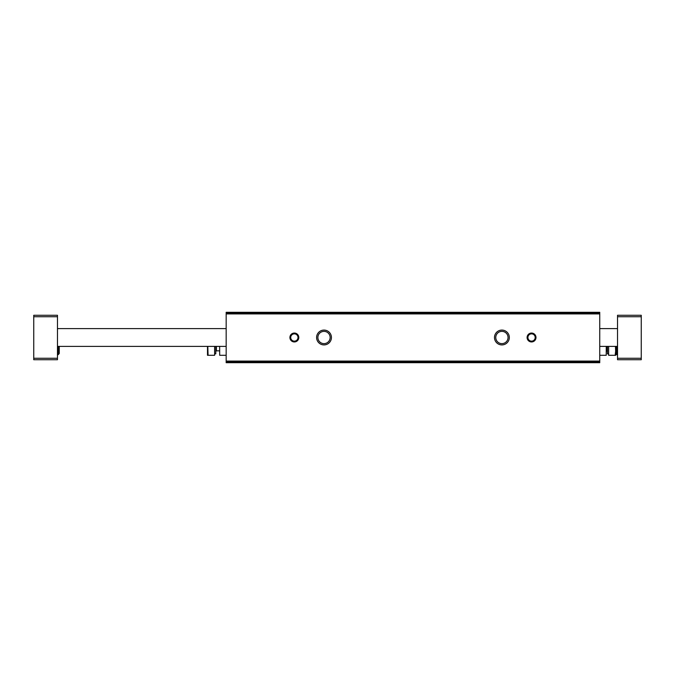 <?xml version="1.0" encoding="UTF-8"?>
<svg xmlns="http://www.w3.org/2000/svg" width="675" height="675" viewBox="0 0 675 675"><rect width="100%" height="100%" fill="white"/><g stroke="black" fill="none" stroke-linecap="round" stroke-linejoin="round"><path stroke-width="1.01" d="M226.167 361.952L226.167 362.703L599.746 362.703L599.746 312.297L226.167 312.297L226.167 361.952L599.746 361.952M226.167 362.703L599.746 362.703L226.167 362.703M316.6 337.5A7.408 7.408 0 0 0 327.712 343.921A7.408 7.408 0 0 0 327.712 331.079A7.408 7.408 0 0 0 316.6 337.5M494.488 337.5A7.408 7.408 0 0 0 505.609 343.921A7.408 7.408 0 0 0 505.609 331.079A7.408 7.408 0 0 0 494.488 337.5M289.913 337.5A4.447 4.447 0 0 0 296.587 341.348A4.447 4.447 0 0 0 296.587 333.652A4.447 4.447 0 0 0 289.913 337.5M527.099 337.5A4.447 4.447 0 0 0 533.773 341.348A4.447 4.447 0 0 0 533.773 333.652A4.447 4.447 0 0 0 527.099 337.5M527.909 337.5A3.645 3.645 0 0 0 533.377 340.656A3.645 3.645 0 0 0 533.377 334.344A3.645 3.645 0 0 0 527.909 337.5M290.714 337.5A3.645 3.645 0 0 0 296.182 340.656A3.645 3.645 0 0 0 296.182 334.344A3.645 3.645 0 0 0 290.714 337.5M495.771 337.5A6.126 6.126 0 0 0 504.968 342.807A6.126 6.126 0 0 0 504.968 332.193A6.126 6.126 0 0 0 495.771 337.5M317.883 337.5A6.126 6.126 0 0 0 327.071 342.807A6.126 6.126 0 0 0 327.071 332.193A6.126 6.126 0 0 0 317.883 337.5M641.25 358.256L641.25 315.267L617.532 315.267L617.532 359.733L641.25 359.733L641.25 358.256L617.532 358.256M617.532 328.607L599.746 328.607M226.167 328.607L57.468 328.607M615.752 346.393L615.752 355.286L615.17 355.286L615.752 350.097L615.752 353.455L615.44 346.393M57.468 358.256L57.468 315.267L33.75 315.267L33.75 359.733L57.468 359.733L57.468 358.256L33.75 358.256M59.248 346.393L59.248 353.455L59.248 346.393M600.21 355.286L605.796 355.286M606.268 346.393L606.226 355.286M608.639 346.393L608.639 355.286L615.17 355.286M608.639 353.852L607.449 353.852L607.449 346.393M606.268 350.84L607.449 351.439M225.703 355.286L220.118 355.286M219.687 355.286L219.645 346.393M207.799 346.393L208.077 355.286L214.608 355.286L214.608 346.393M215.789 346.393L215.789 353.852L214.608 353.852M216.388 346.393L216.388 350.84L215.789 351.439M216.388 350.84L219.645 350.84M208.077 355.286L207.495 355.286L207.495 346.393M226.167 313.048L599.746 313.048M226.167 313.926L599.746 313.926M226.167 361.074L599.746 361.074M641.25 316.744L617.532 316.744M617.532 354.763L616.731 354.628L616.731 346.393M57.468 316.744L33.75 316.744M59.248 353.455L58.269 354.628L58.269 346.393M606.859 350.84L606.859 346.393M617.532 346.393L599.746 346.393M226.167 346.393L57.468 346.393M616.731 354.628L615.752 353.455M58.269 354.628L57.468 354.763"/></g></svg>

